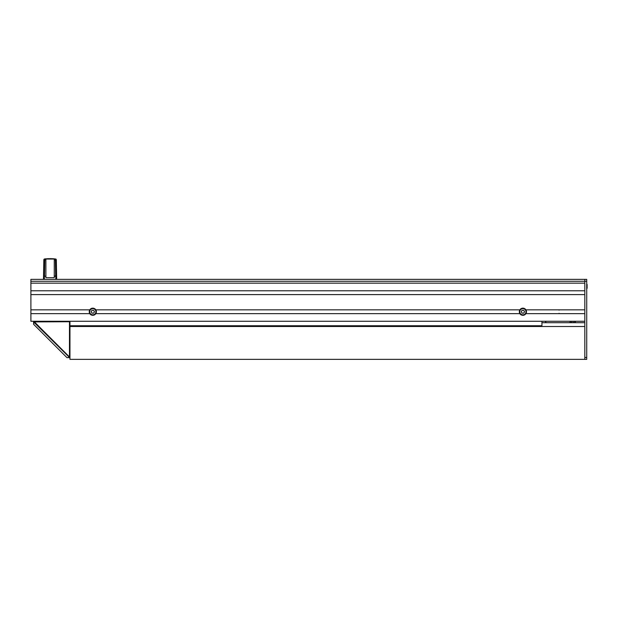 <?xml version="1.0" encoding="UTF-8"?>
<svg xmlns="http://www.w3.org/2000/svg" width="618" height="618" viewBox="0 0 618 618"><rect width="100%" height="100%" fill="white"/><g stroke="black" fill="none" stroke-linecap="round" stroke-linejoin="round"><path stroke-width="0.93" d="M43.492 279.351L43.793 262.186L43.492 279.351L43.554 275.883L44.504 275.705L44.774 260.031L45.886 259.9L45.886 276.578L44.396 275.898L44.334 279.351L44.396 275.898L43.554 275.883L43.832 259.869A0.95 0.95 0 0 1 44.681 258.942L44.774 260.031L45.886 259.9L45.886 259.05L54.268 259.05L54.268 259.9L55.388 260.031L55.481 258.942A0.95 0.95 0 0 1 56.323 259.869L56.663 279.351M44.681 258.942L54.693 258.857M45.886 276.578L45.886 277.683L54.268 277.683L54.268 276.578L55.767 275.898L55.829 279.351M54.268 259.9L54.268 276.478L55.651 275.705L56.601 275.883L56.338 260.657A0.95 0.641 -1 0 0 55.388 260.031L55.651 275.705L56.601 275.883L56.423 265.524M43.816 260.657A0.95 0.641 1 0 1 44.774 260.031M53.928 258.787L53.14 258.733M52.375 258.687L51.603 258.656M50.769 258.641L50.174 258.633M49.262 258.641L48.552 258.656M47.779 258.687L47.007 258.733M46.226 258.787L45.462 258.857M54.268 259.05L50.081 258.942M44.396 275.898L45.886 276.478M69.309 357.629L66.953 357.629L69.479 357.459L69.479 321.739L69.958 321.739A0.479 0.479 0 0 0 69.479 321.267A0.479 0.479 0 0 1 69.958 321.739A0.479 0.479 0 0 0 69.479 321.267L69.479 321.739L33.588 321.908L69.309 357.297L33.928 321.908L33.588 324.265L33.588 321.908L33.588 324.265L66.953 357.629L69.309 357.629M69.958 357.459L33.758 321.267M33.588 324.265L66.953 357.629L33.588 324.265M559.035 310.12A1.908 1.908 0 0 1 560.047 309.834M560.047 313.643A1.908 1.908 0 0 1 559.035 313.357M546.242 322.689A17.621 17.621 0 0 1 545.223 321.267M573.326 322.689A17.211 17.211 0 0 0 574.385 321.267M571.225 322.689A15.651 15.651 0 0 0 572.469 321.267M569.518 322.689A14.477 14.477 0 0 0 570.955 321.267M574.817 322.689A18.386 18.386 0 0 0 575.775 321.267M586.721 288.575A2.503 2.503 0 0 0 587.1 288.32L587.1 284.434A2.503 2.503 0 0 0 586.721 284.18M525.918 313.643A3.569 3.569 0 0 1 519.329 311.742A3.569 3.569 0 0 1 525.918 309.834A3.569 3.569 0 0 1 525.918 313.643L584.813 313.643L584.813 321.267L30.9 321.267L30.9 279.351L584.813 279.351L584.813 357.459L586.721 357.459L586.721 359.367L69.958 359.367L69.958 321.267L541.947 321.267L541.947 325.74L69.958 325.74M30.9 290.784L584.813 290.784L584.813 283.16L30.9 283.16L584.813 283.16L584.813 279.351L586.721 279.351L586.721 357.459M69.958 326.497L584.813 326.497L584.813 359.367M584.813 322.689L541.947 322.689M89.718 311.742A3.098 3.098 0 0 0 94.361 314.423A3.098 3.098 0 0 0 94.361 309.054A3.098 3.098 0 0 0 89.718 311.742M91.989 310.313L91.163 311.742L91.989 313.164L93.642 313.164L94.469 311.742L93.642 310.313L91.989 310.313M89.602 311.742A3.214 3.214 0 0 0 94.423 314.523A3.214 3.214 0 0 0 94.423 308.954A3.214 3.214 0 0 0 89.602 311.742M519.8 311.742A3.098 3.098 0 0 0 524.443 314.423A3.098 3.098 0 0 0 524.443 309.054A3.098 3.098 0 0 0 519.8 311.742M522.071 310.313L521.244 311.742L522.071 313.164L523.724 313.164L524.551 311.742L523.724 310.313L522.071 310.313M519.684 311.742A3.214 3.214 0 0 0 524.504 314.523A3.214 3.214 0 0 0 524.504 308.954A3.214 3.214 0 0 0 519.684 311.742M30.9 294.593L584.813 294.593L584.813 309.834L525.918 309.834M30.9 313.643L89.795 313.643A3.569 3.569 0 0 1 89.795 309.834A3.569 3.569 0 0 1 95.836 309.834L519.877 309.834M95.836 309.834A3.569 3.569 0 0 1 95.836 313.643L519.877 313.643M95.836 313.643A3.569 3.569 0 0 1 89.795 313.643M30.9 309.834L89.795 309.834M30.9 281.26L586.721 281.26"/></g></svg>
